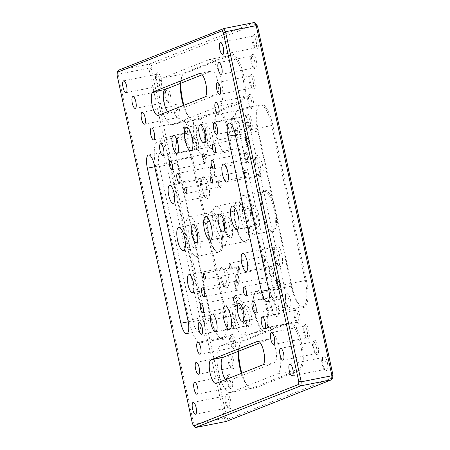 <?xml version="1.0" encoding="UTF-8"?>
<svg xmlns="http://www.w3.org/2000/svg" width="450" height="450" viewBox="0 0 450 450"><rect width="100%" height="100%" fill="white"/><g stroke="black" fill="none" stroke-linecap="round" stroke-linejoin="round"><path stroke-width="0.34" stroke-dasharray="2.25 1.69" d="M167.631 111.696A12.077 3.757 -101.2 0 0 169.948 113.13A12.077 3.757 -101.2 0 0 170.156 113.068L216.776 94.607A12.077 3.757 -101.2 0 0 217.845 81.748A12.077 3.757 -101.2 0 0 211.882 70.965A12.077 3.757 -101.2 0 0 211.68 71.027L202.258 74.756M225.557 379.631A12.077 3.757 -101.2 0 0 227.874 381.06A12.077 3.757 -101.2 0 0 228.083 380.998L274.702 362.537A12.077 3.757 -101.2 0 0 275.771 349.678A12.077 3.757 -101.2 0 0 269.814 338.895A12.077 3.757 -101.2 0 0 269.606 338.957L260.19 342.686M246.949 131.136A12.077 3.757 -101.2 0 0 241.059 120.69A12.077 3.757 -101.2 0 0 239.861 133.942L273.381 288.984A12.077 3.757 -101.2 0 0 279.264 299.43A12.077 3.757 -101.2 0 0 280.468 286.178L246.949 131.136L235.001 133.498M166.382 163.041A12.077 3.757 -101.2 0 0 160.493 152.595A12.077 3.757 -101.2 0 0 159.294 165.847L192.814 320.889A12.077 3.757 -101.2 0 0 198.697 331.335A12.077 3.757 -101.2 0 0 199.901 318.082L166.382 163.041L154.434 165.398M226.575 416.993L224.494 418.281L193.776 424.356L118.086 74.256L148.798 68.186L224.494 418.281L226.339 421.431L227.88 419.214L226.575 416.993L151.206 68.377L151.419 65.548L256.247 24.036M254.374 22.5L149.102 64.187L118.384 70.262L118.086 74.256L117.073 75.122M208.806 186.322A11.07 3.442 78.8 0 1 206.477 198.09A11.07 3.442 78.8 0 1 202.174 188.274A11.07 3.442 78.8 0 1 202.421 177.559A11.07 3.442 78.8 0 1 208.806 186.322M228.111 275.631A11.07 3.442 78.8 0 1 225.787 287.398A11.07 3.442 78.8 0 1 221.484 277.582A11.07 3.442 78.8 0 1 221.732 266.873A11.07 3.442 78.8 0 1 228.111 275.631M231.885 225.658A11.07 3.442 78.8 0 1 229.562 237.426A11.07 3.442 78.8 0 1 225.259 227.61A11.07 3.442 78.8 0 1 225.501 216.9A11.07 3.442 78.8 0 1 231.885 225.658M258.744 215.021A11.07 3.442 78.8 0 1 256.416 226.794A11.07 3.442 78.8 0 1 252.112 216.979A11.07 3.442 78.8 0 1 252.36 206.263A11.07 3.442 78.8 0 1 258.744 215.021M281.824 254.362A11.07 3.442 78.8 0 1 279.501 266.13A11.07 3.442 78.8 0 1 275.197 256.314A11.07 3.442 78.8 0 1 275.439 245.599A11.07 3.442 78.8 0 1 281.824 254.362M262.513 165.049A11.07 3.442 78.8 0 1 260.19 176.822A11.07 3.442 78.8 0 1 255.887 167.006A11.07 3.442 78.8 0 1 256.129 156.291A11.07 3.442 78.8 0 1 262.513 165.049M209.031 234.709A21.049 6.542 -101.2 0 0 216.968 252.186A21.049 6.542 -101.2 0 0 221.383 229.815A21.049 6.542 -101.2 0 0 209.25 213.165A21.049 6.542 -101.2 0 0 209.031 234.709L192.274 157.185A24.705 7.684 -101.2 0 0 178.026 137.638A24.705 7.684 -101.2 0 0 177.767 162.928L211.292 317.97A24.705 7.684 -101.2 0 0 220.601 338.49A24.705 7.684 -101.2 0 0 225.793 312.227L209.031 234.709M275.096 208.547A21.049 6.542 -101.2 0 0 262.963 191.897A21.049 6.542 -101.2 0 0 262.502 212.259A21.049 6.542 -101.2 0 0 270.675 230.917A21.049 6.542 -101.2 0 0 275.096 208.547L291.859 286.065A24.705 7.684 -101.2 0 0 301.168 306.591A24.705 7.684 -101.2 0 0 306.36 280.327L272.841 125.28A24.705 7.684 -101.2 0 0 258.593 105.739A24.705 7.684 -101.2 0 0 258.334 131.023L275.096 208.547M248.243 219.184A21.049 6.542 -101.2 0 0 236.109 202.534A21.049 6.542 -101.2 0 0 235.643 222.896A21.049 6.542 -101.2 0 0 243.821 241.554A21.049 6.542 -101.2 0 0 248.243 219.184M212.574 136.35A11.07 3.442 78.8 0 1 210.251 148.118A11.07 3.442 78.8 0 1 205.948 138.302A11.07 3.442 78.8 0 1 206.196 127.586A11.07 3.442 78.8 0 1 212.574 136.35M251.196 314.966A11.07 3.442 78.8 0 1 248.873 326.739A11.07 3.442 78.8 0 1 244.569 316.924A11.07 3.442 78.8 0 1 244.811 306.208A11.07 3.442 78.8 0 1 251.196 314.966M278.049 304.335A11.07 3.442 78.8 0 1 275.726 316.103A11.07 3.442 78.8 0 1 271.423 306.287A11.07 3.442 78.8 0 1 271.665 295.571A11.07 3.442 78.8 0 1 278.049 304.335M239.434 125.713A11.07 3.442 78.8 0 1 237.105 137.481A11.07 3.442 78.8 0 1 232.808 127.665A11.07 3.442 78.8 0 1 233.049 116.955A11.07 3.442 78.8 0 1 239.434 125.713M206.769 158.04A5.58 1.738 78.8 0 1 205.599 163.969A5.58 1.738 78.8 0 1 203.428 159.024A5.58 1.738 78.8 0 1 203.552 153.624A5.58 1.738 78.8 0 1 206.769 158.04M237.667 300.932A5.58 1.738 78.8 0 1 236.492 306.866A5.58 1.738 78.8 0 1 234.326 301.922A5.58 1.738 78.8 0 1 234.45 296.516A5.58 1.738 78.8 0 1 237.667 300.932M280.637 283.916A5.58 1.738 78.8 0 1 279.461 289.851A5.58 1.738 78.8 0 1 277.296 284.906A5.58 1.738 78.8 0 1 277.414 279.501A5.58 1.738 78.8 0 1 280.637 283.916M249.739 141.024A5.58 1.738 78.8 0 1 248.569 146.959A5.58 1.738 78.8 0 1 246.398 142.009A5.58 1.738 78.8 0 1 246.521 136.609A5.58 1.738 78.8 0 1 249.739 141.024M188.843 126.354A7.414 2.306 78.8 0 1 187.284 134.235A7.414 2.306 78.8 0 1 184.404 127.665A7.414 2.306 78.8 0 1 184.567 120.493A7.414 2.306 78.8 0 1 188.843 126.354M198.073 142.088A7.414 2.306 78.8 0 1 196.515 149.968A7.414 2.306 78.8 0 1 193.641 143.398A7.414 2.306 78.8 0 1 193.804 136.226A7.414 2.306 78.8 0 1 198.073 142.088M253.294 100.834A7.414 2.306 78.8 0 1 251.736 108.709A7.414 2.306 78.8 0 1 248.861 102.139A7.414 2.306 78.8 0 1 249.024 94.967A7.414 2.306 78.8 0 1 253.294 100.834M251.786 120.819A7.414 2.306 78.8 0 1 250.228 128.7A7.414 2.306 78.8 0 1 247.348 122.13A7.414 2.306 78.8 0 1 247.511 114.958A7.414 2.306 78.8 0 1 251.786 120.819M299.638 315.174A7.414 2.306 78.8 0 1 298.08 323.055A7.414 2.306 78.8 0 1 295.2 316.485A7.414 2.306 78.8 0 1 295.363 309.313A7.414 2.306 78.8 0 1 299.638 315.174M290.407 299.441A7.414 2.306 78.8 0 1 288.849 307.322A7.414 2.306 78.8 0 1 285.969 300.752A7.414 2.306 78.8 0 1 286.132 293.58A7.414 2.306 78.8 0 1 290.407 299.441M236.694 320.709A7.414 2.306 78.8 0 1 235.136 328.59A7.414 2.306 78.8 0 1 232.256 322.02A7.414 2.306 78.8 0 1 232.419 314.848A7.414 2.306 78.8 0 1 236.694 320.709M235.187 340.701A7.414 2.306 78.8 0 1 233.629 348.576A7.414 2.306 78.8 0 1 230.749 342.006A7.414 2.306 78.8 0 1 230.912 334.834A7.414 2.306 78.8 0 1 235.187 340.701M248.529 157.016A5.58 1.738 78.8 0 1 247.359 162.945A5.58 1.738 78.8 0 1 245.194 158.001A5.58 1.738 78.8 0 1 245.312 152.595A5.58 1.738 78.8 0 1 248.529 157.016M273.246 271.333A5.58 1.738 78.8 0 1 272.076 277.262A5.58 1.738 78.8 0 1 269.91 272.317A5.58 1.738 78.8 0 1 270.028 266.918A5.58 1.738 78.8 0 1 273.246 271.333M238.871 284.946A5.58 1.738 78.8 0 1 237.701 290.874A5.58 1.738 78.8 0 1 235.53 285.93A5.58 1.738 78.8 0 1 235.654 280.524A5.58 1.738 78.8 0 1 238.871 284.946M214.155 170.623A5.58 1.738 78.8 0 1 212.985 176.558A5.58 1.738 78.8 0 1 210.814 171.613A5.58 1.738 78.8 0 1 210.938 166.208A5.58 1.738 78.8 0 1 214.155 170.623M221.006 183.426A3.752 1.164 78.8 0 1 220.219 187.414A3.752 1.164 78.8 0 1 218.762 184.089A3.752 1.164 78.8 0 1 218.841 180.461A3.752 1.164 78.8 0 1 221.006 183.426M239.541 269.162A3.752 1.164 78.8 0 1 238.753 273.15A3.752 1.164 78.8 0 1 237.296 269.826A3.752 1.164 78.8 0 1 237.381 266.197A3.752 1.164 78.8 0 1 239.541 269.162M265.326 258.952A3.752 1.164 78.8 0 1 264.538 262.941A3.752 1.164 78.8 0 1 263.081 259.616A3.752 1.164 78.8 0 1 263.16 255.988A3.752 1.164 78.8 0 1 265.326 258.952M246.786 173.216A3.752 1.164 78.8 0 1 245.998 177.204A3.752 1.164 78.8 0 1 244.541 173.88A3.752 1.164 78.8 0 1 244.626 170.252A3.752 1.164 78.8 0 1 246.786 173.216M241.864 373.174A24.705 7.684 -101.2 0 0 249.778 388.215A24.705 7.684 -101.2 0 0 252.934 388.935L299.554 370.474A24.705 7.684 -101.2 0 0 301.59 343.491A24.705 7.684 -101.2 0 0 289.125 322.245L242.505 340.712A24.705 7.684 -101.2 0 0 240.727 342.405A24.705 7.684 -101.2 0 0 238.826 351.146M265.815 331.481A21.049 6.542 -101.2 0 0 267.553 308.492A21.049 6.542 -101.2 0 0 255.414 291.842A21.049 6.542 -101.2 0 0 254.953 312.204A21.049 6.542 -101.2 0 0 263.132 330.863A21.049 6.542 -101.2 0 0 265.815 331.481M183.932 105.238A24.705 7.684 -101.2 0 0 191.852 120.285A24.705 7.684 -101.2 0 0 195.002 121.005L241.622 102.544A24.705 7.684 -101.2 0 0 243.664 75.561A24.705 7.684 -101.2 0 0 231.199 54.315L184.573 72.776A24.705 7.684 -101.2 0 0 182.796 74.475A24.705 7.684 -101.2 0 0 180.9 83.216M218.312 111.774A21.049 6.542 -101.2 0 0 216.799 113.22A21.049 6.542 -101.2 0 0 216.332 133.588A21.049 6.542 -101.2 0 0 224.511 152.241A21.049 6.542 -101.2 0 0 228.932 129.87A21.049 6.542 -101.2 0 0 218.312 111.774M179.606 110.621A7.414 2.306 78.8 0 1 178.054 118.496A7.414 2.306 78.8 0 1 175.174 111.926A7.414 2.306 78.8 0 1 175.337 104.754A7.414 2.306 78.8 0 1 179.606 110.621M170.376 94.883A7.414 2.306 78.8 0 1 168.817 102.763A7.414 2.306 78.8 0 1 165.938 96.193A7.414 2.306 78.8 0 1 166.101 89.021A7.414 2.306 78.8 0 1 170.376 94.883M161.145 79.149A7.414 2.306 78.8 0 1 159.587 87.03A7.414 2.306 78.8 0 1 156.707 80.46A7.414 2.306 78.8 0 1 156.87 73.288A7.414 2.306 78.8 0 1 161.145 79.149M230.659 400.669A7.414 2.306 78.8 0 1 229.101 408.544A7.414 2.306 78.8 0 1 226.221 401.974A7.414 2.306 78.8 0 1 226.384 394.802A7.414 2.306 78.8 0 1 230.659 400.669M232.166 380.678A7.414 2.306 78.8 0 1 230.608 388.558A7.414 2.306 78.8 0 1 227.728 381.988A7.414 2.306 78.8 0 1 227.891 374.816A7.414 2.306 78.8 0 1 232.166 380.678M233.674 360.686A7.414 2.306 78.8 0 1 232.116 368.567A7.414 2.306 78.8 0 1 229.241 361.997A7.414 2.306 78.8 0 1 229.404 354.825A7.414 2.306 78.8 0 1 233.674 360.686M327.336 362.379A7.414 2.306 78.8 0 1 325.777 370.26A7.414 2.306 78.8 0 1 322.903 363.69A7.414 2.306 78.8 0 1 323.066 356.518A7.414 2.306 78.8 0 1 327.336 362.379M318.105 346.646A7.414 2.306 78.8 0 1 316.547 354.527A7.414 2.306 78.8 0 1 313.667 347.957A7.414 2.306 78.8 0 1 313.83 340.785A7.414 2.306 78.8 0 1 318.105 346.646M308.869 330.913A7.414 2.306 78.8 0 1 307.316 338.788A7.414 2.306 78.8 0 1 304.436 332.218A7.414 2.306 78.8 0 1 304.599 325.046A7.414 2.306 78.8 0 1 308.869 330.913M254.807 80.843A7.414 2.306 78.8 0 1 253.249 88.723A7.414 2.306 78.8 0 1 250.369 82.153A7.414 2.306 78.8 0 1 250.532 74.981A7.414 2.306 78.8 0 1 254.807 80.843M256.314 60.851A7.414 2.306 78.8 0 1 254.756 68.732A7.414 2.306 78.8 0 1 251.876 62.162A7.414 2.306 78.8 0 1 252.039 54.99A7.414 2.306 78.8 0 1 256.314 60.851M257.822 40.866A7.414 2.306 78.8 0 1 256.264 48.746A7.414 2.306 78.8 0 1 253.384 42.171A7.414 2.306 78.8 0 1 253.547 34.999A7.414 2.306 78.8 0 1 257.822 40.866M332.713 377.707L227.88 419.214M195.626 427.5L193.776 424.356L192.448 423.737M151.419 65.548L149.102 64.187L148.798 68.186L151.206 68.377M223.374 224.629A11.897 3.701 78.8 0 1 222.188 237.684A11.897 3.701 78.8 0 1 216.253 226.727A11.897 3.701 78.8 0 1 217.575 214.341A11.897 3.701 78.8 0 1 223.374 224.629M225.787 223.672A20.132 6.261 78.8 0 1 223.785 245.762A20.132 6.261 78.8 0 1 213.739 227.227A20.132 6.261 78.8 0 1 215.977 206.263A20.132 6.261 78.8 0 1 225.787 223.672M247.118 219.454A20.132 6.261 78.8 0 1 245.115 241.543A20.132 6.261 78.8 0 1 242.893 240.857A20.132 6.261 78.8 0 1 235.069 223.009A20.132 6.261 78.8 0 1 235.513 203.529A20.132 6.261 78.8 0 1 237.308 202.044A20.132 6.261 78.8 0 1 247.118 219.454M242.679 313.937A11.897 3.701 78.8 0 1 241.498 326.993A11.897 3.701 78.8 0 1 235.564 316.041A11.897 3.701 78.8 0 1 236.886 303.654A11.897 3.701 78.8 0 1 242.679 313.937M245.098 312.981A20.132 6.261 78.8 0 1 243.096 335.07A20.132 6.261 78.8 0 1 233.049 316.536A20.132 6.261 78.8 0 1 235.288 295.571A20.132 6.261 78.8 0 1 245.098 312.981M266.428 308.767A20.132 6.261 78.8 0 1 264.426 330.857A20.132 6.261 78.8 0 1 262.198 330.165A20.132 6.261 78.8 0 1 254.379 312.322A20.132 6.261 78.8 0 1 254.824 292.838A20.132 6.261 78.8 0 1 256.618 291.358A20.132 6.261 78.8 0 1 266.428 308.767M250.228 213.998A11.897 3.701 78.8 0 1 249.041 227.047A11.897 3.701 78.8 0 1 243.107 216.096A11.897 3.701 78.8 0 1 244.429 203.709A11.897 3.701 78.8 0 1 250.228 213.998M252.647 213.036A20.132 6.261 78.8 0 1 250.639 235.125A20.132 6.261 78.8 0 1 240.593 216.591A20.132 6.261 78.8 0 1 242.831 195.626A20.132 6.261 78.8 0 1 252.647 213.036M273.977 208.822A20.132 6.261 78.8 0 1 271.969 230.912A20.132 6.261 78.8 0 1 269.747 230.22A20.132 6.261 78.8 0 1 261.928 212.377A20.132 6.261 78.8 0 1 262.367 192.893A20.132 6.261 78.8 0 1 264.161 191.413A20.132 6.261 78.8 0 1 273.977 208.822M204.064 135.321A11.897 3.701 78.8 0 1 202.877 148.371A11.897 3.701 78.8 0 1 196.942 137.419A11.897 3.701 78.8 0 1 198.264 125.032A11.897 3.701 78.8 0 1 204.064 135.321M206.477 134.364A20.132 6.261 78.8 0 1 204.474 156.454A20.132 6.261 78.8 0 1 194.428 137.914A20.132 6.261 78.8 0 1 196.667 116.949A20.132 6.261 78.8 0 1 206.477 134.364M227.812 130.146A20.132 6.261 78.8 0 1 225.804 152.235A20.132 6.261 78.8 0 1 223.583 151.543A20.132 6.261 78.8 0 1 215.758 133.701A20.132 6.261 78.8 0 1 216.203 114.221A20.132 6.261 78.8 0 1 217.997 112.736A20.132 6.261 78.8 0 1 227.812 130.146M196.515 235.266A11.897 3.701 78.8 0 1 195.334 248.316A11.897 3.701 78.8 0 1 189.394 237.364A11.897 3.701 78.8 0 1 190.716 224.977A11.897 3.701 78.8 0 1 196.515 235.266M198.934 234.309A20.132 6.261 78.8 0 1 196.931 256.399A20.132 6.261 78.8 0 1 186.885 237.859A20.132 6.261 78.8 0 1 189.124 216.894A20.132 6.261 78.8 0 1 198.934 234.309M220.264 230.091A20.132 6.261 78.8 0 1 218.261 252.18A20.132 6.261 78.8 0 1 216.034 251.488A20.132 6.261 78.8 0 1 208.215 233.646A20.132 6.261 78.8 0 1 208.659 214.166A20.132 6.261 78.8 0 1 210.454 212.681A20.132 6.261 78.8 0 1 220.264 230.091M256.14 41.276A6.041 1.879 78.8 0 1 255.538 47.902A6.041 1.879 78.8 0 1 254.869 47.7A6.041 1.879 78.8 0 1 252.523 42.345A6.041 1.879 78.8 0 1 252.658 36.501A6.041 1.879 78.8 0 1 253.198 36.056A6.041 1.879 78.8 0 1 256.14 41.276M254.632 61.267A6.041 1.879 78.8 0 1 254.031 67.894A6.041 1.879 78.8 0 1 253.361 67.686A6.041 1.879 78.8 0 1 251.016 62.331A6.041 1.879 78.8 0 1 251.151 56.486A6.041 1.879 78.8 0 1 251.685 56.042A6.041 1.879 78.8 0 1 254.632 61.267M253.119 81.253A6.041 1.879 78.8 0 1 252.518 87.879A6.041 1.879 78.8 0 1 251.854 87.677A6.041 1.879 78.8 0 1 249.508 82.322A6.041 1.879 78.8 0 1 249.638 76.478A6.041 1.879 78.8 0 1 250.178 76.033A6.041 1.879 78.8 0 1 253.119 81.253M307.187 331.324A6.041 1.879 78.8 0 1 306.585 337.95A6.041 1.879 78.8 0 1 305.921 337.742A6.041 1.879 78.8 0 1 303.576 332.392A6.041 1.879 78.8 0 1 303.705 326.548A6.041 1.879 78.8 0 1 304.245 326.098A6.041 1.879 78.8 0 1 307.187 331.324M316.423 347.057A6.041 1.879 78.8 0 1 315.821 353.683A6.041 1.879 78.8 0 1 315.152 353.481A6.041 1.879 78.8 0 1 312.806 348.126A6.041 1.879 78.8 0 1 312.941 342.281A6.041 1.879 78.8 0 1 313.476 341.837A6.041 1.879 78.8 0 1 316.423 347.057M325.654 362.796A6.041 1.879 78.8 0 1 325.052 369.422A6.041 1.879 78.8 0 1 324.388 369.214A6.041 1.879 78.8 0 1 322.037 363.859A6.041 1.879 78.8 0 1 322.172 358.014A6.041 1.879 78.8 0 1 322.712 357.57A6.041 1.879 78.8 0 1 325.654 362.796M231.992 361.103A6.041 1.879 78.8 0 1 231.39 367.729A6.041 1.879 78.8 0 1 230.726 367.521A6.041 1.879 78.8 0 1 228.375 362.166A6.041 1.879 78.8 0 1 228.51 356.321A6.041 1.879 78.8 0 1 229.05 355.877A6.041 1.879 78.8 0 1 231.992 361.103M230.484 381.088A6.041 1.879 78.8 0 1 229.882 387.714A6.041 1.879 78.8 0 1 229.213 387.512A6.041 1.879 78.8 0 1 226.868 382.157A6.041 1.879 78.8 0 1 227.002 376.312A6.041 1.879 78.8 0 1 227.537 375.868A6.041 1.879 78.8 0 1 230.484 381.088M228.971 401.079A6.041 1.879 78.8 0 1 228.375 407.706A6.041 1.879 78.8 0 1 227.706 407.498A6.041 1.879 78.8 0 1 225.36 402.142A6.041 1.879 78.8 0 1 225.489 396.304A6.041 1.879 78.8 0 1 226.029 395.854A6.041 1.879 78.8 0 1 228.971 401.079M159.458 79.56A6.041 1.879 78.8 0 1 158.856 86.186A6.041 1.879 78.8 0 1 158.192 85.984A6.041 1.879 78.8 0 1 155.846 80.629A6.041 1.879 78.8 0 1 155.976 74.784A6.041 1.879 78.8 0 1 156.516 74.34A6.041 1.879 78.8 0 1 159.458 79.56M168.694 95.299A6.041 1.879 78.8 0 1 168.092 101.925A6.041 1.879 78.8 0 1 167.422 101.717A6.041 1.879 78.8 0 1 165.077 96.362A6.041 1.879 78.8 0 1 165.212 90.517A6.041 1.879 78.8 0 1 165.746 90.073A6.041 1.879 78.8 0 1 168.694 95.299M177.924 111.032A6.041 1.879 78.8 0 1 177.322 117.658A6.041 1.879 78.8 0 1 176.659 117.45A6.041 1.879 78.8 0 1 174.313 112.101A6.041 1.879 78.8 0 1 174.442 106.256A6.041 1.879 78.8 0 1 174.982 105.812A6.041 1.879 78.8 0 1 177.924 111.032M245.779 173.464A2.931 0.911 78.8 0 1 245.486 176.676A2.931 0.911 78.8 0 1 245.166 176.58A2.931 0.911 78.8 0 1 244.024 173.981A2.931 0.911 78.8 0 1 244.091 171.146A2.931 0.911 78.8 0 1 244.35 170.933A2.931 0.911 78.8 0 1 245.779 173.464M264.313 259.2A2.931 0.911 78.8 0 1 264.026 262.418A2.931 0.911 78.8 0 1 263.7 262.316A2.931 0.911 78.8 0 1 262.564 259.718A2.931 0.911 78.8 0 1 262.626 256.888A2.931 0.911 78.8 0 1 262.89 256.669A2.931 0.911 78.8 0 1 264.313 259.2M238.534 269.409A2.931 0.911 78.8 0 1 238.241 272.627A2.931 0.911 78.8 0 1 237.921 272.526A2.931 0.911 78.8 0 1 236.779 269.927A2.931 0.911 78.8 0 1 236.846 267.097A2.931 0.911 78.8 0 1 237.105 266.878A2.931 0.911 78.8 0 1 238.534 269.409M219.994 183.673A2.931 0.911 78.8 0 1 219.707 186.885A2.931 0.911 78.8 0 1 219.381 186.789A2.931 0.911 78.8 0 1 218.244 184.191A2.931 0.911 78.8 0 1 218.306 181.356A2.931 0.911 78.8 0 1 218.571 181.142A2.931 0.911 78.8 0 1 219.994 183.673M212.923 170.927A4.573 1.423 78.8 0 1 212.468 175.95A4.573 1.423 78.8 0 1 211.961 175.792A4.573 1.423 78.8 0 1 210.184 171.737A4.573 1.423 78.8 0 1 210.285 167.31A4.573 1.423 78.8 0 1 210.69 166.972A4.573 1.423 78.8 0 1 212.923 170.927M237.639 285.244A4.573 1.423 78.8 0 1 237.184 290.267A4.573 1.423 78.8 0 1 236.678 290.109A4.573 1.423 78.8 0 1 234.9 286.054A4.573 1.423 78.8 0 1 235.001 281.627A4.573 1.423 78.8 0 1 235.406 281.289A4.573 1.423 78.8 0 1 237.639 285.244M272.014 271.631A4.573 1.423 78.8 0 1 271.558 276.654A4.573 1.423 78.8 0 1 271.052 276.497A4.573 1.423 78.8 0 1 269.274 272.441A4.573 1.423 78.8 0 1 269.376 268.014A4.573 1.423 78.8 0 1 269.786 267.677A4.573 1.423 78.8 0 1 272.014 271.631M247.297 157.314A4.573 1.423 78.8 0 1 246.842 162.338A4.573 1.423 78.8 0 1 246.336 162.18A4.573 1.423 78.8 0 1 244.558 158.124A4.573 1.423 78.8 0 1 244.659 153.697A4.573 1.423 78.8 0 1 245.07 153.36A4.573 1.423 78.8 0 1 247.297 157.314M233.499 341.111A6.041 1.879 78.8 0 1 232.898 347.738A6.041 1.879 78.8 0 1 232.234 347.529A6.041 1.879 78.8 0 1 229.888 342.18A6.041 1.879 78.8 0 1 230.018 336.336A6.041 1.879 78.8 0 1 230.558 335.891A6.041 1.879 78.8 0 1 233.499 341.111M235.013 321.126A6.041 1.879 78.8 0 1 234.411 327.752A6.041 1.879 78.8 0 1 233.741 327.544A6.041 1.879 78.8 0 1 231.396 322.189A6.041 1.879 78.8 0 1 231.531 316.344A6.041 1.879 78.8 0 1 232.065 315.9A6.041 1.879 78.8 0 1 235.013 321.126M288.72 299.852A6.041 1.879 78.8 0 1 288.118 306.478A6.041 1.879 78.8 0 1 287.454 306.276A6.041 1.879 78.8 0 1 285.109 300.921A6.041 1.879 78.8 0 1 285.238 295.076A6.041 1.879 78.8 0 1 285.778 294.632A6.041 1.879 78.8 0 1 288.72 299.852M297.956 315.591A6.041 1.879 78.8 0 1 297.354 322.217A6.041 1.879 78.8 0 1 296.685 322.009A6.041 1.879 78.8 0 1 294.339 316.654A6.041 1.879 78.8 0 1 294.474 310.809A6.041 1.879 78.8 0 1 295.014 310.365A6.041 1.879 78.8 0 1 297.956 315.591M250.104 121.236A6.041 1.879 78.8 0 1 249.502 127.862A6.041 1.879 78.8 0 1 248.833 127.654A6.041 1.879 78.8 0 1 246.487 122.299A6.041 1.879 78.8 0 1 246.623 116.454A6.041 1.879 78.8 0 1 247.157 116.01A6.041 1.879 78.8 0 1 250.104 121.236M251.612 101.244A6.041 1.879 78.8 0 1 251.01 107.871A6.041 1.879 78.8 0 1 250.346 107.663A6.041 1.879 78.8 0 1 247.995 102.313A6.041 1.879 78.8 0 1 248.13 96.469A6.041 1.879 78.8 0 1 248.67 96.019A6.041 1.879 78.8 0 1 251.612 101.244M196.391 142.504A6.041 1.879 78.8 0 1 195.789 149.13A6.041 1.879 78.8 0 1 195.126 148.922A6.041 1.879 78.8 0 1 192.774 143.567A6.041 1.879 78.8 0 1 192.909 137.722A6.041 1.879 78.8 0 1 193.449 137.278A6.041 1.879 78.8 0 1 196.391 142.504M187.161 126.765A6.041 1.879 78.8 0 1 186.559 133.397A6.041 1.879 78.8 0 1 185.889 133.189A6.041 1.879 78.8 0 1 183.544 127.834A6.041 1.879 78.8 0 1 183.679 121.989A6.041 1.879 78.8 0 1 184.213 121.545A6.041 1.879 78.8 0 1 187.161 126.765M248.507 141.322A4.573 1.423 78.8 0 1 248.051 146.346A4.573 1.423 78.8 0 1 247.545 146.188A4.573 1.423 78.8 0 1 245.768 142.132A4.573 1.423 78.8 0 1 245.869 137.706A4.573 1.423 78.8 0 1 246.274 137.368A4.573 1.423 78.8 0 1 248.507 141.322M279.399 284.22A4.573 1.423 78.8 0 1 278.944 289.243A4.573 1.423 78.8 0 1 278.438 289.086A4.573 1.423 78.8 0 1 276.66 285.03A4.573 1.423 78.8 0 1 276.761 280.603A4.573 1.423 78.8 0 1 277.172 280.266A4.573 1.423 78.8 0 1 279.399 284.22M236.43 301.236A4.573 1.423 78.8 0 1 235.974 306.259A4.573 1.423 78.8 0 1 235.468 306.101A4.573 1.423 78.8 0 1 233.691 302.046A4.573 1.423 78.8 0 1 233.792 297.619A4.573 1.423 78.8 0 1 234.203 297.281A4.573 1.423 78.8 0 1 236.43 301.236M205.537 158.338A4.573 1.423 78.8 0 1 205.082 163.361A4.573 1.423 78.8 0 1 204.576 163.204A4.573 1.423 78.8 0 1 202.798 159.148A4.573 1.423 78.8 0 1 202.899 154.721A4.573 1.423 78.8 0 1 203.304 154.384A4.573 1.423 78.8 0 1 205.537 158.338M155.852 167.209A23.794 7.397 78.8 0 1 158.226 141.103A23.794 7.397 78.8 0 1 169.819 161.679L203.338 316.721A23.794 7.397 78.8 0 1 200.97 342.827A23.794 7.397 78.8 0 1 189.377 322.251L155.852 167.209L177.182 162.99A23.794 7.397 78.8 0 1 177.435 138.639A23.794 7.397 78.8 0 1 179.556 136.884A23.794 7.397 78.8 0 1 191.149 157.461L224.668 312.502A23.794 7.397 78.8 0 1 222.3 338.608A23.794 7.397 78.8 0 1 219.673 337.793A23.794 7.397 78.8 0 1 210.707 318.032L177.182 162.99L177.767 162.928M236.419 135.304A23.794 7.397 78.8 0 1 238.792 109.198A23.794 7.397 78.8 0 1 250.386 129.774L283.905 284.816A23.794 7.397 78.8 0 1 281.537 310.922A23.794 7.397 78.8 0 1 269.944 290.346L236.419 135.304L257.749 131.085A23.794 7.397 78.8 0 1 258.002 106.734A23.794 7.397 78.8 0 1 260.123 104.979A23.794 7.397 78.8 0 1 271.716 125.556L305.235 280.597A23.794 7.397 78.8 0 1 302.867 306.703A23.794 7.397 78.8 0 1 300.24 305.893A23.794 7.397 78.8 0 1 291.274 286.132L257.749 131.085L258.334 131.023M230.558 392.428A23.794 7.397 78.8 0 1 230.147 392.546A23.794 7.397 78.8 0 1 218.413 371.306A23.794 7.397 78.8 0 1 220.511 345.988L267.137 327.527A23.794 7.397 78.8 0 1 267.542 327.403A23.794 7.397 78.8 0 1 279.281 348.643A23.794 7.397 78.8 0 1 277.178 373.967L230.558 392.428L251.888 388.215A23.794 7.397 78.8 0 1 251.477 388.333A23.794 7.397 78.8 0 1 248.85 387.517A23.794 7.397 78.8 0 1 241.329 373.382M238.326 351.343A23.794 7.397 78.8 0 1 240.131 343.406A23.794 7.397 78.8 0 1 241.847 341.769L288.467 323.308A23.794 7.397 78.8 0 1 288.872 323.19A23.794 7.397 78.8 0 1 300.611 344.43A23.794 7.397 78.8 0 1 298.507 369.748L251.888 388.215L252.934 388.935M172.626 124.498A23.794 7.397 78.8 0 1 172.221 124.616A23.794 7.397 78.8 0 1 160.481 103.376A23.794 7.397 78.8 0 1 162.585 78.058L209.205 59.597A23.794 7.397 78.8 0 1 209.616 59.473A23.794 7.397 78.8 0 1 221.349 80.713A23.794 7.397 78.8 0 1 219.246 106.037L172.626 124.498L193.956 120.279A23.794 7.397 78.8 0 1 193.551 120.403A23.794 7.397 78.8 0 1 190.924 119.587A23.794 7.397 78.8 0 1 183.403 105.452M180.394 83.413A23.794 7.397 78.8 0 1 182.199 75.476A23.794 7.397 78.8 0 1 183.915 73.839L230.535 55.378A23.794 7.397 78.8 0 1 230.946 55.26A23.794 7.397 78.8 0 1 242.679 76.5A23.794 7.397 78.8 0 1 240.576 101.818L193.956 120.279L195.002 121.005M237.077 126.293A9.152 2.846 78.8 0 1 236.166 136.333A9.152 2.846 78.8 0 1 235.153 136.018A9.152 2.846 78.8 0 1 231.598 127.907A9.152 2.846 78.8 0 1 231.801 119.053A9.152 2.846 78.8 0 1 232.616 118.378A9.152 2.846 78.8 0 1 237.077 126.293M275.698 304.909A9.152 2.846 78.8 0 1 274.787 314.949A9.152 2.846 78.8 0 1 273.774 314.64A9.152 2.846 78.8 0 1 270.219 306.523A9.152 2.846 78.8 0 1 270.422 297.669A9.152 2.846 78.8 0 1 271.238 296.994A9.152 2.846 78.8 0 1 275.698 304.909M248.839 315.546A9.152 2.846 78.8 0 1 247.928 325.586A9.152 2.846 78.8 0 1 246.915 325.271A9.152 2.846 78.8 0 1 243.366 317.16A9.152 2.846 78.8 0 1 243.562 308.306A9.152 2.846 78.8 0 1 244.378 307.631A9.152 2.846 78.8 0 1 248.839 315.546M210.223 136.924A9.152 2.846 78.8 0 1 209.312 146.964A9.152 2.846 78.8 0 1 208.299 146.649A9.152 2.846 78.8 0 1 204.744 138.538A9.152 2.846 78.8 0 1 204.947 129.684A9.152 2.846 78.8 0 1 205.763 129.009A9.152 2.846 78.8 0 1 210.223 136.924M260.156 165.628A9.152 2.846 78.8 0 1 259.251 175.669A9.152 2.846 78.8 0 1 258.238 175.354A9.152 2.846 78.8 0 1 254.683 167.243A9.152 2.846 78.8 0 1 254.886 158.389A9.152 2.846 78.8 0 1 255.701 157.714A9.152 2.846 78.8 0 1 260.156 165.628M279.467 254.936A9.152 2.846 78.8 0 1 278.556 264.977A9.152 2.846 78.8 0 1 277.549 264.668A9.152 2.846 78.8 0 1 273.994 256.556A9.152 2.846 78.8 0 1 274.191 247.697A9.152 2.846 78.8 0 1 275.006 247.022A9.152 2.846 78.8 0 1 279.467 254.936M256.387 215.601A9.152 2.846 78.8 0 1 255.476 225.641A9.152 2.846 78.8 0 1 254.464 225.326A9.152 2.846 78.8 0 1 250.909 217.215A9.152 2.846 78.8 0 1 251.111 208.361A9.152 2.846 78.8 0 1 251.927 207.686A9.152 2.846 78.8 0 1 256.387 215.601M229.528 226.237A9.152 2.846 78.8 0 1 228.617 236.278A9.152 2.846 78.8 0 1 227.61 235.963A9.152 2.846 78.8 0 1 224.055 227.852A9.152 2.846 78.8 0 1 224.252 218.998A9.152 2.846 78.8 0 1 225.067 218.323A9.152 2.846 78.8 0 1 229.528 226.237M225.759 276.21A9.152 2.846 78.8 0 1 224.848 286.251A9.152 2.846 78.8 0 1 223.836 285.936A9.152 2.846 78.8 0 1 220.281 277.824A9.152 2.846 78.8 0 1 220.483 268.971A9.152 2.846 78.8 0 1 221.299 268.296A9.152 2.846 78.8 0 1 225.759 276.21M206.449 186.896A9.152 2.846 78.8 0 1 205.537 196.937A9.152 2.846 78.8 0 1 204.525 196.622A9.152 2.846 78.8 0 1 200.97 188.511A9.152 2.846 78.8 0 1 201.172 179.657A9.152 2.846 78.8 0 1 201.988 178.982A9.152 2.846 78.8 0 1 206.449 186.896M158.209 115.425L170.156 113.068M204.829 96.964L216.776 94.607M200.154 73.305L211.68 71.027M216.141 383.361L228.083 380.998M262.761 364.894L274.702 362.537M258.081 341.235L269.606 338.957M235.294 134.843L239.861 133.942M268.791 289.89L273.381 288.984M268.526 288.54L280.468 286.178M154.727 166.748L159.294 165.847M188.224 321.795L192.814 320.889M187.959 320.445L199.901 318.082M169.819 161.679L192.274 157.185M189.377 322.251L211.292 317.97M203.338 316.721L225.793 312.227M250.386 129.774L272.841 125.28M269.944 290.346L291.859 286.065M283.905 284.816L306.36 280.327M220.511 345.988L241.847 341.769L242.505 340.712M277.178 373.967L298.507 369.748L299.554 370.474M267.137 327.527L288.467 323.308L289.125 322.245M162.585 78.058L183.915 73.839L184.573 72.776M219.246 106.037L240.576 101.818L241.622 102.544M209.205 59.597L230.535 55.378L231.199 54.315M158.001 115.487L169.948 113.13M199.941 73.328L211.882 70.965M215.933 383.417L227.874 381.06M257.867 341.257L269.814 338.895M229.118 123.052L241.059 120.69M267.322 301.793L279.264 299.43M148.551 154.952L160.493 152.595M186.756 333.697L198.697 331.335M210.24 240.041L222.188 237.684M205.627 216.703L217.575 214.341M223.785 245.762L245.115 241.543M215.977 206.263L237.308 202.044M229.551 329.355L241.498 326.993M224.938 306.011L236.886 303.654M243.096 335.07L264.426 330.857M235.288 295.571L256.618 291.358M237.099 229.41L249.041 227.047M232.487 206.066L244.429 203.709M250.639 235.125L271.969 230.912M242.831 195.626L264.161 191.413M190.935 150.733L202.877 148.371M186.317 127.395L198.264 125.032M204.474 156.454L225.804 152.235M196.667 116.949L217.997 112.736M183.386 250.678L195.334 248.316M178.774 227.34L190.716 224.977M196.931 256.399L218.261 252.18M189.124 216.894L210.454 212.681M222.688 54.399L255.538 47.902M220.348 42.547L253.198 36.056M254.869 47.7L256.264 48.746M252.658 36.501L253.547 34.999M221.181 74.385L254.031 67.894M218.841 62.539L251.685 56.042M253.361 67.686L254.756 68.732M251.151 56.486L252.039 54.99M219.673 94.376L252.518 87.879M217.328 82.524L250.178 76.033M251.854 87.677L253.249 88.723M249.638 76.478L250.532 74.981M273.741 344.441L306.585 337.95M271.395 332.595L304.245 326.098M305.921 337.742L307.316 338.788M303.705 326.548L304.599 325.046M282.971 360.18L315.821 353.683M280.631 348.328L313.476 341.837M315.152 353.481L316.547 354.527M312.941 342.281L313.83 340.785M292.202 375.913L325.052 369.422M289.862 364.067L322.712 357.57M324.388 369.214L325.777 370.26M322.172 358.014L323.066 356.518M198.54 374.22L231.39 367.729M196.2 362.368L229.05 355.877M230.726 367.521L232.116 368.567M228.51 356.321L229.404 354.825M197.032 394.211L229.882 387.714M194.692 382.359L227.537 375.868M229.213 387.512L230.608 388.558M227.002 376.312L227.891 374.816M195.525 414.197L228.375 407.706M193.179 402.351L226.029 395.854M227.706 407.498L229.101 408.544M225.489 396.304L226.384 394.802M126.011 92.683L158.856 86.186M123.666 80.831L156.516 74.34M158.192 85.984L159.587 87.03M155.976 74.784L156.87 73.288M135.242 108.416L168.092 101.925M132.902 96.564L165.746 90.073M167.422 101.717L168.817 102.763M165.212 90.517L166.101 89.021M144.478 124.149L177.322 117.658M142.132 112.303L174.982 105.812M176.659 117.45L178.054 118.496M174.442 106.256L175.337 104.754M262.198 330.165L263.132 330.863M254.824 292.838L255.414 291.842M269.747 230.22L270.675 230.917M262.367 192.893L262.963 191.897M223.583 151.543L224.511 152.241M216.203 114.221L216.799 113.22M216.034 251.488L216.968 252.186M208.659 214.166L209.25 213.165M212.124 183.274L245.486 176.676M210.988 177.525L244.35 170.933M245.166 176.58L245.998 177.204M244.091 171.146L244.626 170.252M230.664 269.01L264.026 262.418M229.528 263.267L262.89 256.669M263.7 262.316L264.538 262.941M262.626 256.888L263.16 255.988M204.879 279.219L238.241 272.627M203.743 273.476L237.105 266.878M237.921 272.526L238.753 273.15M236.846 267.097L237.381 266.197M186.345 193.483L219.707 186.885M185.209 187.734L218.571 181.142M219.381 186.789L220.219 187.414M218.306 181.356L218.841 180.461M179.28 182.509L212.468 175.95M177.502 173.531L210.69 166.972M211.961 175.792L212.985 176.558M210.285 167.31L210.938 166.208M203.991 296.826L237.184 290.267M202.219 287.848L235.406 281.289M236.678 290.109L237.701 290.874M235.001 281.627L235.654 280.524M238.371 283.213L271.558 276.654M236.593 274.236L269.786 267.677M271.052 276.497L272.076 277.262M269.376 268.014L270.028 266.918M213.654 168.896L246.842 162.338M211.877 159.919L245.07 153.36M246.336 162.18L247.359 162.945M244.659 153.697L245.312 152.595M200.053 354.234L232.898 347.738M197.708 342.382L230.558 335.891M232.234 347.529L233.629 348.576M230.018 336.336L230.912 334.834M201.561 334.243L234.411 327.752M199.221 322.391L232.065 315.9M233.741 327.544L235.136 328.59M231.531 316.344L232.419 314.848M255.274 312.975L288.118 306.478M252.928 301.123L285.778 294.632M287.454 306.276L288.849 307.322M285.238 295.076L286.132 293.58M264.504 328.708L297.354 322.217M262.164 316.856L295.014 310.365M296.685 322.009L298.08 323.055M294.474 310.809L295.363 309.313M216.653 134.353L249.502 127.862M214.312 122.501L247.157 116.01M248.833 127.654L250.228 128.7M246.623 116.454L247.511 114.958M218.16 114.362L251.01 107.871M215.82 102.516L248.67 96.019M250.346 107.663L251.736 108.709M248.13 96.469L249.024 94.967M162.939 155.621L195.789 149.13M160.599 143.775L193.449 137.278M195.126 148.922L196.515 149.968M192.909 137.722L193.804 136.226M153.709 139.888L186.559 133.397M151.369 128.036L184.213 121.545M185.889 133.189L187.284 134.235M183.679 121.989L184.567 120.493M214.858 152.904L248.051 146.346M213.086 143.927L246.274 137.368M247.545 146.188L248.569 146.959M245.869 137.706L246.521 136.609M245.756 295.802L278.944 289.243M243.979 286.824L277.172 280.266M278.438 289.086L279.461 289.851M276.761 280.603L277.414 279.501M202.787 312.817L235.974 306.259M201.009 303.84L234.203 297.281M235.468 306.101L236.492 306.866M233.792 297.619L234.45 296.516M171.889 169.92L205.082 163.361M170.117 160.942L203.304 154.384M204.576 163.204L205.599 163.969M202.899 154.721L203.552 153.624M158.226 141.103L179.556 136.884M200.97 342.827L222.3 338.608M238.792 109.198L260.123 104.979M281.537 310.922L302.867 306.703M230.147 392.546L251.477 388.333M267.542 327.403L288.872 323.19M172.221 124.616L193.551 120.403M209.616 59.473L230.946 55.26M203.828 142.723L236.166 136.333M200.278 124.768L232.616 118.378M235.153 136.018L237.105 137.481M231.801 119.053L233.049 116.955M242.449 321.345L274.787 314.949M238.899 303.39L271.238 296.994M273.774 314.64L275.726 316.103M270.422 297.669L271.665 295.571M215.589 331.976L247.928 325.586M212.046 314.021L244.378 307.631M246.915 325.271L248.873 326.739M243.562 308.306L244.811 306.208M176.974 153.36L209.312 146.964M173.424 135.405L205.763 129.009M208.299 146.649L210.251 148.118M204.947 129.684L206.196 127.586M219.673 337.793L220.601 338.49M177.435 138.639L178.026 137.638M248.85 387.517L249.778 388.215M240.131 343.406L240.727 342.405M258.002 106.734L258.593 105.739M300.24 305.893L301.168 306.591M190.924 119.587L191.852 120.285M182.199 75.476L182.796 74.475M242.893 240.857L243.821 241.554M235.513 203.529L236.109 202.534M226.912 182.059L259.251 175.669M223.363 164.104L255.701 157.714M258.238 175.354L260.19 176.822M254.886 158.389L256.129 156.291M246.223 271.373L278.556 264.977M242.674 253.417L275.006 247.022M277.549 264.668L279.501 266.13M274.191 247.697L275.439 245.599M223.138 232.031L255.476 225.641M219.589 214.076L251.927 207.686M254.464 225.326L256.416 226.794M251.111 208.361L252.36 206.263M196.284 242.668L228.617 236.278M192.735 224.713L225.067 218.323M227.61 235.963L229.562 237.426M224.252 218.998L225.501 216.9M192.51 292.641L224.848 286.251M188.961 274.686L221.299 268.296M223.836 285.936L225.787 287.398M220.483 268.971L221.732 266.873M173.199 203.327L205.537 196.937M169.65 185.377L201.988 178.982M204.525 196.622L206.477 198.09M201.172 179.657L202.421 177.559"/><path stroke-width="0.67" d="M158.209 115.425A12.077 3.757 78.8 0 1 158.001 115.487A12.077 3.757 78.8 0 1 152.044 104.704A12.077 3.757 78.8 0 1 153.112 91.851L199.732 73.389A12.077 3.757 78.8 0 1 199.941 73.328A12.077 3.757 78.8 0 1 205.898 84.111A12.077 3.757 78.8 0 1 204.829 96.964L158.209 115.425M202.258 74.756L165.054 89.488A12.077 3.757 -101.2 0 0 163.451 99.028A12.077 3.757 -101.2 0 0 167.631 111.696M216.141 383.361A12.077 3.757 78.8 0 1 215.933 383.417A12.077 3.757 78.8 0 1 209.976 372.634A12.077 3.757 78.8 0 1 211.039 359.781L257.664 341.319A12.077 3.757 78.8 0 1 257.867 341.257A12.077 3.757 78.8 0 1 263.829 352.041A12.077 3.757 78.8 0 1 262.761 364.894L216.141 383.361M260.19 342.686L222.986 357.418A12.077 3.757 -101.2 0 0 221.383 366.958A12.077 3.757 -101.2 0 0 225.557 379.631M227.914 136.305A12.077 3.757 78.8 0 1 229.118 123.052A12.077 3.757 78.8 0 1 235.001 133.498L268.526 288.54A12.077 3.757 78.8 0 1 267.322 301.793A12.077 3.757 78.8 0 1 261.433 291.347L227.914 136.305L235.294 134.843M147.347 168.21A12.077 3.757 78.8 0 1 148.551 154.952A12.077 3.757 78.8 0 1 154.434 165.398L187.959 320.445A12.077 3.757 78.8 0 1 186.756 333.697A12.077 3.757 78.8 0 1 180.866 323.252L147.347 168.21L154.727 166.748M331.616 379.738L300.898 385.813L195.626 427.5L226.339 421.431L331.616 379.738L331.914 375.744L256.224 25.644L225.506 31.719L301.202 381.814L331.914 375.744L332.927 374.878L332.713 377.707L331.616 379.738M117.287 72.293L117.073 75.122L192.448 423.737L193.753 425.964L298.581 384.452L298.794 381.623L223.425 33.008L222.12 30.786L117.287 72.293L118.384 70.262L223.661 28.569L254.374 22.5L256.224 25.644L257.552 26.263L332.927 374.878M238.826 351.146A24.705 7.684 -101.2 0 0 241.864 373.174M180.9 83.216A24.705 7.684 -101.2 0 0 183.932 105.238M254.374 22.5L256.247 24.036L257.552 26.263M174.111 193.286A9.152 2.846 78.8 0 1 173.199 203.327A9.152 2.846 78.8 0 1 168.632 194.906A9.152 2.846 78.8 0 1 169.65 185.377A9.152 2.846 78.8 0 1 174.111 193.286M193.421 282.6A9.152 2.846 78.8 0 1 192.51 292.641A9.152 2.846 78.8 0 1 187.942 284.214A9.152 2.846 78.8 0 1 188.961 274.686A9.152 2.846 78.8 0 1 193.421 282.6M197.196 232.627A9.152 2.846 78.8 0 1 196.284 242.668A9.152 2.846 78.8 0 1 191.717 234.242A9.152 2.846 78.8 0 1 192.735 224.713A9.152 2.846 78.8 0 1 197.196 232.627M224.049 221.991A9.152 2.846 78.8 0 1 223.138 232.031A9.152 2.846 78.8 0 1 218.571 223.605A9.152 2.846 78.8 0 1 219.589 214.076A9.152 2.846 78.8 0 1 224.049 221.991M247.134 261.332A9.152 2.846 78.8 0 1 246.223 271.373A9.152 2.846 78.8 0 1 241.656 262.946A9.152 2.846 78.8 0 1 242.674 253.417A9.152 2.846 78.8 0 1 247.134 261.332M227.824 172.018A9.152 2.846 78.8 0 1 226.912 182.059A9.152 2.846 78.8 0 1 222.345 173.632A9.152 2.846 78.8 0 1 223.363 164.104A9.152 2.846 78.8 0 1 227.824 172.018M177.885 143.319A9.152 2.846 78.8 0 1 176.974 153.36A9.152 2.846 78.8 0 1 172.406 144.934A9.152 2.846 78.8 0 1 173.424 135.405A9.152 2.846 78.8 0 1 177.885 143.319M216.501 321.936A9.152 2.846 78.8 0 1 215.589 331.976A9.152 2.846 78.8 0 1 211.028 323.55A9.152 2.846 78.8 0 1 212.046 314.021A9.152 2.846 78.8 0 1 216.501 321.936M243.36 311.304A9.152 2.846 78.8 0 1 242.449 321.345A9.152 2.846 78.8 0 1 237.881 312.919A9.152 2.846 78.8 0 1 238.899 303.39A9.152 2.846 78.8 0 1 243.36 311.304M204.739 132.683A9.152 2.846 78.8 0 1 203.828 142.723A9.152 2.846 78.8 0 1 199.26 134.297A9.152 2.846 78.8 0 1 200.278 124.768A9.152 2.846 78.8 0 1 204.739 132.683M172.344 164.903A4.573 1.423 78.8 0 1 171.889 169.92A4.573 1.423 78.8 0 1 169.605 165.707A4.573 1.423 78.8 0 1 170.117 160.942A4.573 1.423 78.8 0 1 172.344 164.903M203.243 307.794A4.573 1.423 78.8 0 1 202.787 312.817A4.573 1.423 78.8 0 1 200.503 308.604A4.573 1.423 78.8 0 1 201.009 303.84A4.573 1.423 78.8 0 1 203.243 307.794M246.212 290.784A4.573 1.423 78.8 0 1 245.756 295.802A4.573 1.423 78.8 0 1 243.472 291.589A4.573 1.423 78.8 0 1 243.979 286.824A4.573 1.423 78.8 0 1 246.212 290.784M215.314 147.887A4.573 1.423 78.8 0 1 214.858 152.904A4.573 1.423 78.8 0 1 212.574 148.691A4.573 1.423 78.8 0 1 213.086 143.927A4.573 1.423 78.8 0 1 215.314 147.887M154.311 133.262A6.041 1.879 78.8 0 1 153.709 139.888A6.041 1.879 78.8 0 1 150.694 134.325A6.041 1.879 78.8 0 1 151.369 128.036A6.041 1.879 78.8 0 1 154.311 133.262M163.541 148.995A6.041 1.879 78.8 0 1 162.939 155.621A6.041 1.879 78.8 0 1 159.93 150.064A6.041 1.879 78.8 0 1 160.599 143.775A6.041 1.879 78.8 0 1 163.541 148.995M218.762 107.736A6.041 1.879 78.8 0 1 218.16 114.362A6.041 1.879 78.8 0 1 215.151 108.804A6.041 1.879 78.8 0 1 215.82 102.516A6.041 1.879 78.8 0 1 218.762 107.736M217.254 127.727A6.041 1.879 78.8 0 1 216.653 134.353A6.041 1.879 78.8 0 1 213.638 128.79A6.041 1.879 78.8 0 1 214.312 122.501A6.041 1.879 78.8 0 1 217.254 127.727M265.106 322.082A6.041 1.879 78.8 0 1 264.504 328.708A6.041 1.879 78.8 0 1 261.489 323.151A6.041 1.879 78.8 0 1 262.164 316.856A6.041 1.879 78.8 0 1 265.106 322.082M255.876 306.349A6.041 1.879 78.8 0 1 255.274 312.975A6.041 1.879 78.8 0 1 252.259 307.412A6.041 1.879 78.8 0 1 252.928 301.123A6.041 1.879 78.8 0 1 255.876 306.349M202.162 327.617A6.041 1.879 78.8 0 1 201.561 334.243A6.041 1.879 78.8 0 1 198.546 328.68A6.041 1.879 78.8 0 1 199.221 322.391A6.041 1.879 78.8 0 1 202.162 327.617M200.655 347.603A6.041 1.879 78.8 0 1 200.053 354.234A6.041 1.879 78.8 0 1 197.038 348.671A6.041 1.879 78.8 0 1 197.708 342.382A6.041 1.879 78.8 0 1 200.655 347.603M214.11 163.879A4.573 1.423 78.8 0 1 213.654 168.896A4.573 1.423 78.8 0 1 211.371 164.683A4.573 1.423 78.8 0 1 211.877 159.919A4.573 1.423 78.8 0 1 214.11 163.879M238.826 278.196A4.573 1.423 78.8 0 1 238.371 283.213A4.573 1.423 78.8 0 1 236.087 279A4.573 1.423 78.8 0 1 236.593 274.236A4.573 1.423 78.8 0 1 238.826 278.196M204.446 291.808A4.573 1.423 78.8 0 1 203.991 296.826A4.573 1.423 78.8 0 1 201.713 292.613A4.573 1.423 78.8 0 1 202.219 287.848A4.573 1.423 78.8 0 1 204.446 291.808M179.73 177.491A4.573 1.423 78.8 0 1 179.28 182.509A4.573 1.423 78.8 0 1 176.996 178.296A4.573 1.423 78.8 0 1 177.502 173.531A4.573 1.423 78.8 0 1 179.73 177.491M186.638 190.266A2.931 0.911 78.8 0 1 186.345 193.483A2.931 0.911 78.8 0 1 184.882 190.783A2.931 0.911 78.8 0 1 185.209 187.734A2.931 0.911 78.8 0 1 186.638 190.266M205.172 276.007A2.931 0.911 78.8 0 1 204.879 279.219A2.931 0.911 78.8 0 1 203.422 276.525A2.931 0.911 78.8 0 1 203.743 273.476A2.931 0.911 78.8 0 1 205.172 276.007M230.957 265.798A2.931 0.911 78.8 0 1 230.664 269.01A2.931 0.911 78.8 0 1 229.202 266.316A2.931 0.911 78.8 0 1 229.528 263.267A2.931 0.911 78.8 0 1 230.957 265.798M212.417 180.062A2.931 0.911 78.8 0 1 212.124 183.274A2.931 0.911 78.8 0 1 210.662 180.574A2.931 0.911 78.8 0 1 210.988 177.525A2.931 0.911 78.8 0 1 212.417 180.062M145.074 117.523A6.041 1.879 78.8 0 1 144.478 124.149A6.041 1.879 78.8 0 1 141.463 118.592A6.041 1.879 78.8 0 1 142.132 112.303A6.041 1.879 78.8 0 1 145.074 117.523M135.844 101.79A6.041 1.879 78.8 0 1 135.242 108.416A6.041 1.879 78.8 0 1 132.227 102.859A6.041 1.879 78.8 0 1 132.902 96.564A6.041 1.879 78.8 0 1 135.844 101.79M126.613 86.057A6.041 1.879 78.8 0 1 126.011 92.683A6.041 1.879 78.8 0 1 122.996 87.12A6.041 1.879 78.8 0 1 123.666 80.831A6.041 1.879 78.8 0 1 126.613 86.057M196.127 407.571A6.041 1.879 78.8 0 1 195.525 414.197A6.041 1.879 78.8 0 1 192.51 408.639A6.041 1.879 78.8 0 1 193.179 402.351A6.041 1.879 78.8 0 1 196.127 407.571M197.634 387.585A6.041 1.879 78.8 0 1 197.032 394.211A6.041 1.879 78.8 0 1 194.018 388.648A6.041 1.879 78.8 0 1 194.692 382.359A6.041 1.879 78.8 0 1 197.634 387.585M199.142 367.594A6.041 1.879 78.8 0 1 198.54 374.22A6.041 1.879 78.8 0 1 195.531 368.662A6.041 1.879 78.8 0 1 196.2 362.368A6.041 1.879 78.8 0 1 199.142 367.594M292.804 369.287A6.041 1.879 78.8 0 1 292.202 375.913A6.041 1.879 78.8 0 1 289.192 370.356A6.041 1.879 78.8 0 1 289.862 364.067A6.041 1.879 78.8 0 1 292.804 369.287M283.573 353.554A6.041 1.879 78.8 0 1 282.971 360.18A6.041 1.879 78.8 0 1 279.956 354.617A6.041 1.879 78.8 0 1 280.631 348.328A6.041 1.879 78.8 0 1 283.573 353.554M274.337 337.815A6.041 1.879 78.8 0 1 273.741 344.441A6.041 1.879 78.8 0 1 270.726 338.884A6.041 1.879 78.8 0 1 271.395 332.595A6.041 1.879 78.8 0 1 274.337 337.815M220.275 87.75A6.041 1.879 78.8 0 1 219.673 94.376A6.041 1.879 78.8 0 1 216.658 88.813A6.041 1.879 78.8 0 1 217.328 82.524A6.041 1.879 78.8 0 1 220.275 87.75M221.782 67.759A6.041 1.879 78.8 0 1 221.181 74.385A6.041 1.879 78.8 0 1 218.166 68.828A6.041 1.879 78.8 0 1 218.841 62.539A6.041 1.879 78.8 0 1 221.782 67.759M223.29 47.773A6.041 1.879 78.8 0 1 222.688 54.399A6.041 1.879 78.8 0 1 219.679 48.836A6.041 1.879 78.8 0 1 220.348 42.547A6.041 1.879 78.8 0 1 223.29 47.773M184.573 237.623A11.897 3.701 78.8 0 1 183.386 250.678A11.897 3.701 78.8 0 1 177.452 239.726A11.897 3.701 78.8 0 1 178.774 227.34A11.897 3.701 78.8 0 1 184.573 237.623M192.116 137.678A11.897 3.701 78.8 0 1 190.935 150.733A11.897 3.701 78.8 0 1 184.995 139.781A11.897 3.701 78.8 0 1 186.317 127.395A11.897 3.701 78.8 0 1 192.116 137.678M238.281 216.354A11.897 3.701 78.8 0 1 237.099 229.41A11.897 3.701 78.8 0 1 231.165 218.458A11.897 3.701 78.8 0 1 232.487 206.066A11.897 3.701 78.8 0 1 238.281 216.354M230.737 316.299A11.897 3.701 78.8 0 1 229.551 329.355A11.897 3.701 78.8 0 1 223.616 318.403A11.897 3.701 78.8 0 1 224.938 306.011A11.897 3.701 78.8 0 1 230.737 316.299M211.427 226.991A11.897 3.701 78.8 0 1 210.24 240.041A11.897 3.701 78.8 0 1 204.306 229.089A11.897 3.701 78.8 0 1 205.627 216.703A11.897 3.701 78.8 0 1 211.427 226.991M222.12 30.786L223.661 28.569L225.506 31.719L223.425 33.008M298.794 381.623L301.202 381.814L300.898 385.813L298.581 384.452M195.626 427.5L193.753 425.964M241.329 373.382A23.794 7.397 78.8 0 1 238.326 351.343M183.403 105.452A23.794 7.397 78.8 0 1 180.394 83.413M153.112 91.851L165.054 89.488M199.732 73.389L200.154 73.305M211.039 359.781L222.986 357.418M257.664 341.319L258.081 341.235M261.433 291.347L268.791 289.89M180.866 323.252L188.224 321.795"/></g></svg>
